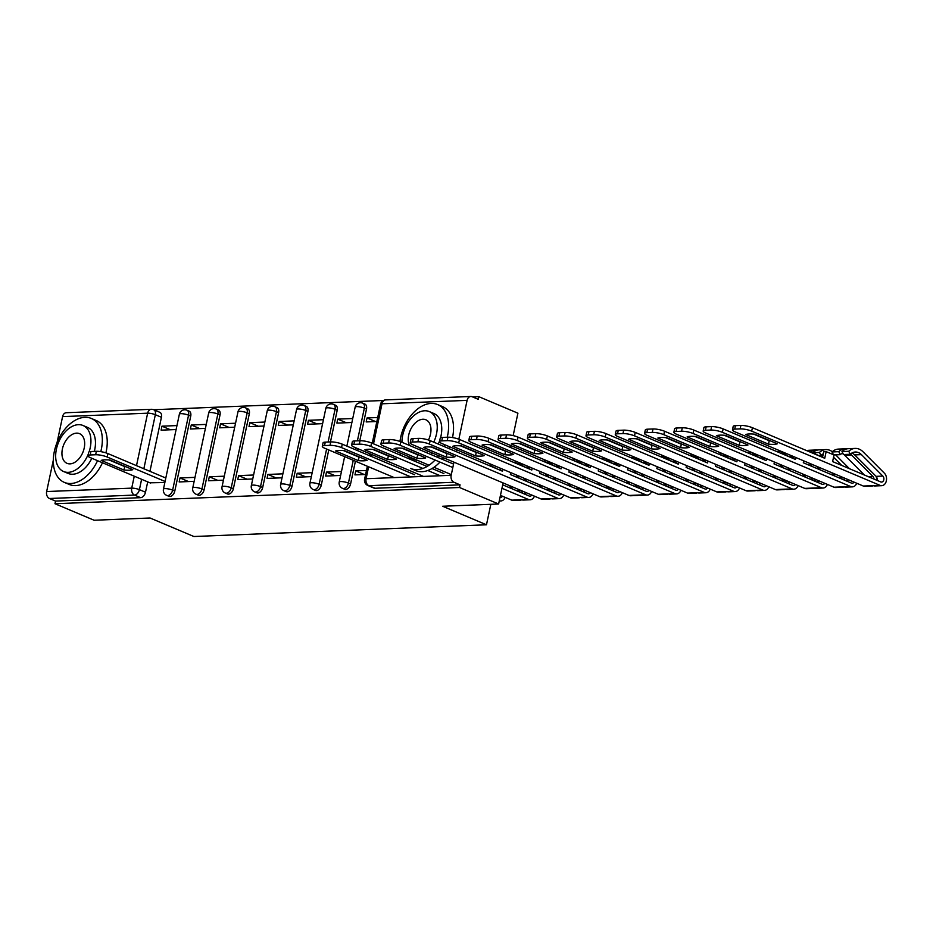 <?xml version="1.0" encoding="UTF-8"?>
<svg xmlns="http://www.w3.org/2000/svg" width="933" height="933" viewBox="0 0 933 933"><rect width="100%" height="100%" fill="white"/><g stroke="black" fill="none" stroke-linecap="round" stroke-linejoin="round"><path stroke-width="1.4" d="M344.662 489.254A5.551 3.557 -67.1 0 0 345.7 489.428A5.551 3.557 -67.1 0 0 350.575 483.982L348.417 483.072A5.551 3.557 112.9 0 1 343.531 488.519A5.551 3.557 112.9 0 1 342.504 488.332L344.662 489.254M315.366 490.42A5.551 3.557 -67.1 0 0 316.404 490.606A5.551 3.557 -67.1 0 0 321.279 485.16L319.121 484.25A5.551 3.557 112.9 0 1 314.234 489.697A5.551 3.557 112.9 0 1 313.208 489.51L315.366 490.42M286.069 491.598A5.551 3.557 -67.1 0 0 287.107 491.784A5.551 3.557 -67.1 0 0 291.982 486.338L289.825 485.417A5.551 3.557 112.9 0 1 284.938 490.863A5.551 3.557 112.9 0 1 283.9 490.688L286.069 491.598M256.773 492.776A5.551 3.557 -67.1 0 0 257.811 492.962A5.551 3.557 -67.1 0 0 262.686 487.516L260.529 486.594A5.551 3.557 112.9 0 1 255.642 492.041A5.551 3.557 112.9 0 1 254.604 491.866L256.773 492.776M227.477 493.954A5.551 3.557 -67.1 0 0 228.515 494.128A5.551 3.557 -67.1 0 0 233.39 488.682L231.232 487.772A5.551 3.557 112.9 0 1 226.346 493.219A5.551 3.557 112.9 0 1 225.308 493.044L227.477 493.954M198.181 495.131A5.551 3.557 -67.1 0 0 199.219 495.306A5.551 3.557 -67.1 0 0 204.094 489.86L201.936 488.95A5.551 3.557 112.9 0 1 197.05 494.397A5.551 3.557 112.9 0 1 196.012 494.21L198.181 495.131M168.885 496.298A5.551 3.557 -67.1 0 0 169.923 496.484A5.551 3.557 -67.1 0 0 174.798 491.038L172.64 490.128A5.551 3.557 112.9 0 1 167.753 495.575A5.551 3.557 112.9 0 1 166.715 495.388L168.885 496.298M513.15 435.606L517.92 413.191L478.804 396.665L472.565 396.91M383.451 400.49L153.677 409.715M498.619 504.007L459.502 487.493L54.989 503.727L94.093 520.241L150.061 518.002L193.889 536.51L486.478 524.778L442.65 506.257L498.619 504.007L503.097 482.932M478.804 396.665L478.244 399.312L472.156 396.735A5.551 4.082 87.7 0 0 470.803 396.49A5.551 4.082 87.7 0 0 467.095 400.374L458.838 439.221M456.599 449.741L456.202 451.642M453.963 462.173L451.164 475.305A5.551 4.082 87.7 0 0 453.974 482.268L368.897 485.685A5.551 3.557 112.9 0 1 367.859 485.498L373.958 488.076A5.551 3.557 112.9 0 0 374.996 488.251L368.897 485.685A5.551 4.082 87.7 0 1 366.098 478.722L451.164 475.305M459.502 487.493L460.062 484.845L453.974 482.268M511.027 445.624L510.619 447.525M508.38 458.068L507.972 459.957M161.432 417.273L155.333 414.707A5.551 3.557 112.9 0 0 153.747 409.739L159.835 412.316A5.551 3.557 112.9 0 1 161.432 417.273L149.945 471.328M147.706 481.871L145.501 492.216L139.414 489.638A5.551 3.557 112.9 0 1 134.527 495.085L49.461 498.502A5.551 4.082 -92.3 0 1 46.65 491.539L53.321 460.132M57.076 442.51L62.581 416.608A5.551 4.082 -92.3 0 1 66.29 412.724L151.356 409.307A5.551 4.082 -92.3 0 0 147.647 413.191L62.581 416.608M49.461 498.502L55.548 501.079L54.989 503.727M206.251 424.398L191.253 425.005L199.767 428.597M191.253 425.005L190.414 428.982L205.412 428.375M194.997 477.358L179.999 477.964L188.513 481.556M179.999 477.964L179.159 481.941L194.146 481.335M235.548 423.232L220.55 423.827L229.063 427.431M220.55 423.827L219.71 427.804L234.708 427.197M224.293 476.192L209.295 476.786L217.809 480.39M209.295 476.786L208.456 480.763L223.453 480.157M264.844 422.054L249.846 422.649L258.359 426.253M249.846 422.649L249.006 426.626L264.004 426.019M253.589 475.014L238.591 475.608L247.105 479.212M238.591 475.608L237.752 479.585L252.75 478.979M294.14 420.876L279.142 421.483L287.656 425.075M279.142 421.483L278.302 425.448L293.3 424.853M282.886 473.836L267.888 474.442L276.401 478.034M267.888 474.442L267.048 478.407L282.046 477.813M323.436 419.698L308.438 420.305L316.952 423.897M308.438 420.305L307.598 424.27L322.596 423.675M312.182 472.658L297.184 473.264L305.697 476.856M297.184 473.264L296.344 477.229L311.342 476.635M352.732 418.52L337.734 419.127L346.248 422.719M337.734 419.127L336.895 423.104L351.893 422.497M341.478 471.48L326.48 472.086L334.994 475.678M326.48 472.086L325.64 476.063L340.638 475.457M377.713 417.517L367.031 417.949L375.544 421.553M367.031 417.949L366.191 421.926L376.862 421.494M366.459 470.477L355.776 470.908L364.29 474.512M355.776 470.908L354.937 474.885L365.608 474.454M366.506 409.051L364.348 408.129A5.551 3.557 112.9 0 0 362.75 403.173L364.908 404.082A5.551 3.557 -67.1 0 1 366.506 409.051L359.765 440.738M358.062 448.773L357.654 450.662M355.415 461.205L350.575 483.982M337.21 410.217L335.052 409.307A5.551 3.557 112.9 0 0 333.454 404.351L335.612 405.26A5.551 3.557 -67.1 0 1 337.21 410.217L330.469 441.915M328.766 449.939L321.279 485.16M307.913 411.395L305.756 410.485A5.551 3.557 112.9 0 0 304.158 405.517L306.316 406.438A5.551 3.557 -67.1 0 1 307.913 411.395L291.982 486.338M278.617 412.573L276.46 411.663A5.551 3.557 112.9 0 0 274.862 406.695L277.019 407.604A5.551 3.557 -67.1 0 1 278.617 412.573L262.686 487.516M249.321 413.751L247.163 412.841A5.551 3.557 112.9 0 0 245.566 407.873L247.723 408.782A5.551 3.557 -67.1 0 1 249.321 413.751L233.39 488.682M220.025 414.928L217.867 414.007A5.551 3.557 112.9 0 0 216.269 409.051L218.427 409.96A5.551 3.557 -67.1 0 1 220.025 414.928L204.094 489.86M190.729 416.106L188.559 415.185A5.551 3.557 112.9 0 0 186.973 410.228L189.131 411.138A5.551 3.557 -67.1 0 1 190.729 416.106L174.798 491.038M490.828 504.321L486.478 524.778M176.955 425.576L161.957 426.183L170.471 429.775M161.957 426.183L161.117 430.148L176.115 429.553M149.921 482.804L164.849 482.513M460.062 484.845L374.996 488.251M55.548 501.079L140.615 497.662A5.551 3.557 -67.1 0 0 145.501 492.216M125.687 466.663A17.354 3.849 12 0 1 124.695 466.57L109.033 459.957M165.071 481.475L107.167 457.018A8.327 1.843 -168 0 0 95.633 454.756L90.186 454.966A8.327 1.843 -168 0 0 87.947 455.724L88.67 452.283A8.327 1.843 12 0 1 90.921 451.525L96.367 451.304A8.327 1.843 12 0 1 107.901 453.578L165.806 478.034M123.961 470.022A17.354 3.849 12 0 0 132.789 469.661L110.024 460.051A17.354 3.849 12 0 0 101.196 460.401L123.961 470.022L124.695 466.57M87.947 455.724A8.327 1.843 -168 0 0 90.454 457.683L150.575 483.084M100.787 451.654A34.696 22.205 -67.1 0 0 91.329 418.451A34.696 22.205 -67.1 0 0 84.856 417.319A34.696 22.205 -67.1 0 0 55.63 446.522A34.696 22.205 -67.1 0 0 64.319 482.384A34.696 22.205 -67.1 0 0 70.791 483.516A34.696 22.205 -67.1 0 0 97.557 460.68M64.319 482.384L69.24 484.46A34.696 22.205 -67.1 0 0 75.701 485.592A34.696 22.205 -67.1 0 0 102.467 462.756M105.919 452.855A34.696 22.205 -67.1 0 0 96.239 420.526L91.329 418.451M89.113 451.852A24.981 15.989 -67.1 0 0 83.025 425.495L87.55 427.396A24.981 15.989 112.9 0 1 94.338 451.385M91.819 458.266A24.981 15.989 112.9 0 1 72.762 474.244A24.981 15.989 112.9 0 1 68.109 473.428L63.584 471.527A24.981 15.989 -67.1 0 0 68.237 472.343A24.981 15.989 -67.1 0 0 88.285 454.103M83.025 425.495A24.981 15.989 -67.1 0 0 78.372 424.678A24.981 15.989 -67.1 0 0 57.321 445.706A24.981 15.989 -67.1 0 0 63.584 471.527M76.576 433.145A16.106 10.298 -67.1 0 0 63.001 446.697A16.106 10.298 -67.1 0 0 67.036 463.339A16.106 10.298 -67.1 0 0 70.045 463.864A16.106 10.298 -67.1 0 0 83.608 450.312A16.106 10.298 -67.1 0 0 79.573 433.67A16.106 10.298 -67.1 0 0 76.576 433.145M439.968 462.092A34.696 22.205 -67.1 0 1 422.008 471.69A34.696 22.205 -67.1 0 1 415.535 470.559L410.625 468.483A34.696 22.205 -67.1 0 0 417.086 469.614A34.696 22.205 -67.1 0 0 435.058 460.016M437.437 457.263A34.696 22.205 -67.1 0 0 438.627 455.701M443.991 446.487A34.696 22.205 -67.1 0 0 444.749 444.738M447.222 437.227A34.696 22.205 -67.1 0 0 437.624 404.549A34.696 22.205 -67.1 0 0 431.163 403.418A34.696 22.205 -67.1 0 0 399.965 441.461M442.347 459.339A34.696 22.205 -67.1 0 0 443.548 457.776M448.913 448.563A34.696 22.205 -67.1 0 0 449.671 446.814M452.528 437.565A34.696 22.205 -67.1 0 0 442.545 406.625L437.624 404.549M433.74 442.149A24.981 15.989 -67.1 0 0 429.332 411.593L433.845 413.506A24.981 15.989 112.9 0 1 440.551 437.799M439.77 440.341A24.981 15.989 112.9 0 1 438.265 444.061M432.352 453.053A24.981 15.989 112.9 0 1 430.929 454.511M426.404 452.61A24.981 15.989 -67.1 0 0 427.827 451.14M429.332 411.593A24.981 15.989 -67.1 0 0 424.667 410.777A24.981 15.989 -67.1 0 0 401.96 442.277M428.457 440.003A16.106 10.298 -67.1 0 0 425.868 419.78A16.106 10.298 -67.1 0 0 422.871 419.255A16.106 10.298 -67.1 0 0 410.905 428.9A16.106 10.298 -67.1 0 0 409.424 445.438M418.94 449.449A16.106 10.298 -67.1 0 0 421.238 448.353M407.208 455.98A24.981 15.989 -67.1 0 0 409.879 457.625A24.981 15.989 -67.1 0 0 412.922 458.395M417.448 460.307A24.981 15.989 112.9 0 1 414.404 459.537L409.879 457.625M400.105 452.983A34.696 22.205 -67.1 0 0 400.584 455.246M360.056 457.252A17.354 3.849 12 0 1 359.065 457.17L343.402 450.557M410.928 476.926L341.536 447.607A8.327 1.843 -168 0 0 330.014 445.344L324.567 445.566A8.327 1.843 -168 0 0 322.317 446.324L323.04 442.883A8.327 1.843 12 0 1 325.29 442.125L330.737 441.904A8.327 1.843 12 0 1 342.271 444.166L414.602 474.722M358.33 460.61A17.354 3.849 12 0 0 367.159 460.261L344.394 450.639A17.354 3.849 12 0 0 335.565 450.989L358.33 460.61L359.065 457.17M322.317 446.324A8.327 1.843 -168 0 0 324.824 448.283L394.216 477.591M500.053 497.266A3.335 2.449 87.7 0 0 500.718 497.359A3.335 2.449 87.7 0 0 502.479 496.228M505.138 497.347A6.939 5.108 -92.3 0 1 500.869 500.963A6.939 5.108 -92.3 0 1 499.318 500.706M389.353 456.085A17.354 3.849 12 0 1 388.361 455.992L372.699 449.379M422.906 468.436L370.833 446.429A8.327 1.843 -168 0 0 359.31 444.166L353.864 444.388A8.327 1.843 -168 0 0 351.613 445.146L352.336 441.706A8.327 1.843 12 0 1 354.587 440.947L360.033 440.726A8.327 1.843 12 0 1 371.567 442.988L427.104 466.453M432.026 468.529L443.898 473.544M387.627 459.433A17.354 3.849 12 0 0 396.455 459.083L373.69 449.461A17.354 3.849 12 0 0 364.861 449.823L387.627 459.433L388.361 455.992M440.224 475.748L427.827 470.512M351.613 445.146A8.327 1.843 -168 0 0 354.12 447.105L423.512 476.425M502.689 484.833L529.209 496.029A3.335 2.449 87.7 0 0 530.014 496.181A3.335 2.449 87.7 0 0 531.775 495.05M525.501 492.402A3.335 2.449 -92.3 0 1 525.407 494.432M519.518 478.396L515.949 474.815M523.6 478.046L527.168 481.626M534.434 496.169A6.939 5.108 -92.3 0 1 530.166 499.785L523.401 500.065A6.939 5.108 -92.3 0 1 521.722 499.75L528.475 499.482L501.954 488.274M530.166 499.785A6.939 5.108 -92.3 0 1 528.475 499.482M418.649 454.907A17.354 3.849 12 0 1 417.657 454.814L401.995 448.202M452.82 467.515L400.129 445.263A8.327 1.843 -168 0 0 388.606 442.988L383.16 443.21A8.327 1.843 -168 0 0 380.909 443.968L381.644 440.528A8.327 1.843 12 0 1 383.883 439.77L389.329 439.548A8.327 1.843 12 0 1 400.863 441.81L453.555 464.074M521.442 490.688A3.335 2.449 -92.3 0 1 522.375 493.149M512.858 489.125L509.29 485.545M524.952 492.169A6.939 5.108 -92.3 0 1 525.011 494.257M521.792 499.773A6.939 5.108 -92.3 0 1 520.206 500.193A6.939 5.108 -92.3 0 1 518.526 499.878L521.722 499.75M520.206 500.193L513.453 500.461A6.939 5.108 -92.3 0 1 511.762 500.146L500.45 495.365M416.923 458.255A17.354 3.849 12 0 0 425.751 457.905L402.986 448.283A17.354 3.849 12 0 0 394.158 448.645L416.923 458.255L417.657 454.814M380.909 443.968A8.327 1.843 -168 0 0 383.416 445.927L429.063 465.217M451.315 474.605L433.973 467.293M563.73 494.991A6.939 5.108 -92.3 0 1 559.462 498.619A6.939 5.108 -92.3 0 1 557.771 498.304L429.425 444.085A8.327 1.843 -168 0 0 417.902 441.822L412.456 442.032A8.327 1.843 -168 0 0 410.205 442.79L410.94 439.35A8.327 1.843 12 0 1 413.179 438.592L418.625 438.37A8.327 1.843 12 0 1 430.16 440.644L502.49 471.2L502.899 469.299M500.671 468.354L500.263 470.255M488.297 465.205L489.51 465.707M510.759 472.623L510.351 474.512L558.505 494.863A3.335 2.449 87.7 0 0 559.31 495.003A3.335 2.449 87.7 0 0 561.071 493.872M554.797 491.224A3.335 2.449 -92.3 0 1 554.703 493.254M548.814 477.218L545.245 473.637M526.678 467.246L528.008 467.2L527.448 466.115M528.673 466.628A13.05 9.598 87.7 0 0 528.008 467.2M520.089 464.471L523.238 464.342M519.833 464.354A16.654 12.257 -92.3 0 1 521.034 463.409M552.896 476.868L556.465 480.448M559.462 498.619L552.698 498.887A6.939 5.108 -92.3 0 1 551.018 498.572L557.771 498.304M447.945 453.73A17.354 3.849 12 0 1 446.954 453.636L431.291 447.024M550.738 489.51A3.335 2.449 -92.3 0 1 551.671 491.971M529.699 468.436L529.233 467.958A13.05 9.598 -92.3 0 0 528.183 467.048M542.155 487.947L538.586 484.379M517.325 463.911A16.654 12.257 -92.3 0 1 519.308 462.675M513.838 462.441A16.654 12.257 -92.3 0 1 516.217 462.022L517.605 461.963M554.249 490.991A6.939 5.108 -92.3 0 1 554.307 493.079M551.088 498.607A6.939 5.108 -92.3 0 1 549.502 499.015A6.939 5.108 -92.3 0 1 547.823 498.7L551.018 498.572M549.502 499.015L542.749 499.283A6.939 5.108 -92.3 0 1 541.058 498.968L412.713 444.749A8.327 1.843 -168 0 1 410.205 442.79M446.219 457.088A17.354 3.849 12 0 0 455.047 456.727L432.282 447.117A17.354 3.849 12 0 0 423.454 447.467L446.219 457.088L446.954 453.636M489.627 465.147L497.371 469.031M593.026 493.825A6.939 5.108 -92.3 0 1 588.758 497.441A6.939 5.108 -92.3 0 1 587.067 497.126L458.721 442.907A8.327 1.843 -168 0 0 447.199 440.644L441.752 440.866A8.327 1.843 -168 0 0 439.501 441.624L440.236 438.172A8.327 1.843 12 0 1 442.475 437.414L447.922 437.204A8.327 1.843 12 0 1 459.456 439.466L531.787 470.022L532.195 468.121M529.967 467.176L529.559 469.077M517.593 464.028L518.806 464.529M540.055 471.445L539.647 473.334L587.802 493.685A3.335 2.449 87.7 0 0 588.606 493.837A3.335 2.449 87.7 0 0 590.367 492.694M584.093 490.047A3.335 2.449 -92.3 0 1 584 492.076M578.11 476.04L574.541 472.46M555.975 466.068L557.304 466.022L556.744 464.949M557.969 465.462A13.05 9.598 87.7 0 0 557.304 466.022M549.385 463.293L552.534 463.165M549.129 463.188A16.654 12.257 -92.3 0 1 550.33 462.232M582.192 475.69L585.761 479.27M588.758 497.441L581.994 497.709A6.939 5.108 -92.3 0 1 580.314 497.394L587.067 497.126M477.241 452.552A17.354 3.849 12 0 1 476.25 452.47L460.587 445.846M580.034 488.332A3.335 2.449 -92.3 0 1 580.967 490.793M558.995 467.258L558.529 466.792A13.05 9.598 -92.3 0 0 557.479 465.87M571.451 486.781L567.882 483.201M546.621 462.733A16.654 12.257 -92.3 0 1 548.604 461.497M543.134 461.264A16.654 12.257 -92.3 0 1 545.513 460.844L546.901 460.785M583.545 489.813A6.939 5.108 -92.3 0 1 583.603 491.901M580.384 497.429A6.939 5.108 -92.3 0 1 578.798 497.837A6.939 5.108 -92.3 0 1 577.119 497.522L580.314 497.394M578.798 497.837L572.046 498.105A6.939 5.108 -92.3 0 1 570.355 497.79L442.009 443.583A8.327 1.843 -168 0 1 439.501 441.624M475.515 455.91A17.354 3.849 12 0 0 484.344 455.549L461.578 445.939A17.354 3.849 12 0 0 452.75 446.289L475.515 455.91L476.25 452.47M518.923 463.969L526.667 467.853M622.323 492.647A6.939 5.108 -92.3 0 1 618.054 496.263A6.939 5.108 -92.3 0 1 616.363 495.948L488.017 441.729A8.327 1.843 -168 0 0 476.495 439.466L471.048 439.688A8.327 1.843 -168 0 0 468.798 440.446L469.532 437.006A8.327 1.843 12 0 1 471.771 436.247L477.218 436.026A8.327 1.843 12 0 1 488.752 438.288L561.083 468.844L561.491 466.943M559.264 466.01L558.867 467.899M546.89 462.85L548.103 463.363M569.352 470.267L568.943 472.168L617.098 492.507A3.335 2.449 87.7 0 0 617.903 492.659A3.335 2.449 87.7 0 0 619.664 491.516M613.389 488.869A3.335 2.449 -92.3 0 1 613.296 490.898M607.406 474.862L603.838 471.282M585.271 464.902L586.6 464.844L586.041 463.771M587.265 464.284A13.05 9.598 87.7 0 0 586.6 464.844M578.682 462.115L581.83 461.987M578.425 462.01A16.654 12.257 -92.3 0 1 579.626 461.054M611.488 474.512L615.057 478.093M618.054 496.263L611.29 496.531A6.939 5.108 -92.3 0 1 609.611 496.216L616.363 495.948M506.537 451.374A17.354 3.849 12 0 1 505.546 451.292L489.883 444.668M609.331 487.154A3.335 2.449 -92.3 0 1 610.264 489.627M588.291 466.08L587.825 465.614A13.05 9.598 -92.3 0 0 586.775 464.692M600.747 485.603L597.178 482.023M575.918 461.555A16.654 12.257 -92.3 0 1 577.9 460.331M572.43 460.086A16.654 12.257 -92.3 0 1 574.81 459.666L576.197 459.607M612.841 488.647A6.939 5.108 -92.3 0 1 612.899 490.735M609.681 496.251A6.939 5.108 -92.3 0 1 608.094 496.659A6.939 5.108 -92.3 0 1 606.415 496.344L609.611 496.216M608.094 496.659L601.342 496.939A6.939 5.108 -92.3 0 1 599.651 496.624L471.305 442.405A8.327 1.843 -168 0 1 468.798 440.446M504.811 454.733A17.354 3.849 12 0 0 513.64 454.383L490.875 444.761A17.354 3.849 12 0 0 482.046 445.111L504.811 454.733L505.546 451.292M548.219 462.791L555.963 466.675M651.619 491.469A6.939 5.108 -92.3 0 1 647.35 495.085A6.939 5.108 -92.3 0 1 645.659 494.77L517.314 440.551A8.327 1.843 -168 0 0 505.791 438.288L500.345 438.51A8.327 1.843 -168 0 0 498.094 439.268L498.828 435.828A8.327 1.843 12 0 1 501.079 435.07L506.514 434.848A8.327 1.843 12 0 1 518.048 437.111L590.379 467.666L590.787 465.765M588.56 464.832L588.163 466.733M576.186 461.672L577.399 462.185M598.648 469.089L598.24 470.99L646.394 491.329A3.335 2.449 87.7 0 0 647.199 491.481A3.335 2.449 87.7 0 0 648.96 490.35M642.685 487.691A3.335 2.449 -92.3 0 1 642.592 489.72M636.703 473.684L633.134 470.104M614.567 463.724L615.897 463.666L615.337 462.593M616.561 463.106A13.05 9.598 87.7 0 0 615.897 463.666M607.978 460.937L611.127 460.809M607.721 460.832A16.654 12.257 -92.3 0 1 608.922 459.876M640.784 473.346L644.353 476.915M647.35 495.085L640.586 495.365A6.939 5.108 -92.3 0 1 638.907 495.05L645.659 494.77M535.834 450.207A17.354 3.849 12 0 1 534.842 450.114L519.18 443.502M638.627 485.976A3.335 2.449 -92.3 0 1 639.572 488.449M617.588 464.914L617.121 464.436A13.05 9.598 -92.3 0 0 616.072 463.514M630.043 484.425L626.475 480.845M605.214 460.389A16.654 12.257 -92.3 0 1 607.196 459.153M601.727 458.908A16.654 12.257 -92.3 0 1 604.106 458.488L605.494 458.43M642.137 487.469A6.939 5.108 -92.3 0 1 642.196 489.557M638.977 495.073A6.939 5.108 -92.3 0 1 637.391 495.481A6.939 5.108 -92.3 0 1 635.711 495.178L638.907 495.05M637.391 495.481L630.638 495.761A6.939 5.108 -92.3 0 1 628.947 495.446L500.601 441.227A8.327 1.843 -168 0 1 498.094 439.268M534.108 453.555A17.354 3.849 12 0 0 542.936 453.205L520.171 443.583A17.354 3.849 12 0 0 511.342 443.945L534.108 453.555L534.842 450.114M577.515 461.625L585.259 465.509M680.915 490.291A6.939 5.108 -92.3 0 1 676.647 493.907A6.939 5.108 -92.3 0 1 674.956 493.592L546.61 439.385A8.327 1.843 -168 0 0 535.087 437.111L529.641 437.332A8.327 1.843 -168 0 0 527.39 438.09L528.125 434.65A8.327 1.843 12 0 1 530.376 433.892L535.822 433.67A8.327 1.843 12 0 1 547.344 435.933L619.675 466.488L620.083 464.599M617.856 463.654L617.459 465.555M605.482 460.494L606.695 461.007M627.944 467.911L627.536 469.812L675.69 490.152A3.335 2.449 87.7 0 0 676.495 490.303A3.335 2.449 87.7 0 0 678.256 489.172M671.982 486.525A3.335 2.449 -92.3 0 1 671.888 488.554M666.01 472.506L662.43 468.937M643.863 462.546L645.193 462.488L644.633 461.415M645.858 461.928A13.05 9.598 87.7 0 0 645.193 462.488M637.274 459.759L640.423 459.642M637.017 459.654A16.654 12.257 -92.3 0 1 638.219 458.698M670.081 472.168L673.649 475.748M676.647 493.907L669.882 494.187A6.939 5.108 -92.3 0 1 668.203 493.872L674.956 493.592M565.13 449.03A17.354 3.849 12 0 1 564.138 448.936L548.476 442.324M667.923 484.81A3.335 2.449 -92.3 0 1 668.868 487.271M646.884 463.736L646.417 463.258A13.05 9.598 -92.3 0 0 645.368 462.336M659.339 483.247L655.771 479.667M634.51 459.211A16.654 12.257 -92.3 0 1 636.493 457.975M631.023 457.73A16.654 12.257 -92.3 0 1 633.402 457.31L634.79 457.263M671.445 486.291A6.939 5.108 -92.3 0 1 671.492 488.379M668.273 493.895A6.939 5.108 -92.3 0 1 666.687 494.315A6.939 5.108 -92.3 0 1 665.007 494L668.203 493.872M666.687 494.315L659.934 494.583A6.939 5.108 -92.3 0 1 658.243 494.268L529.897 440.049A8.327 1.843 -168 0 1 527.39 438.09M563.404 452.377A17.354 3.849 12 0 0 572.232 452.027L549.467 442.405A17.354 3.849 12 0 0 540.639 442.767L563.404 452.377L564.138 448.936M606.812 460.447L614.555 464.331M710.211 489.114A6.939 5.108 -92.3 0 1 705.943 492.741A6.939 5.108 -92.3 0 1 704.252 492.426L575.906 438.207A8.327 1.843 -168 0 0 564.383 435.944L558.937 436.154A8.327 1.843 -168 0 0 556.686 436.912L557.421 433.472A8.327 1.843 12 0 1 559.672 432.714L565.118 432.492A8.327 1.843 12 0 1 576.641 434.766L648.971 465.31L649.38 463.421M647.152 462.476L646.756 464.377M634.778 459.328L635.991 459.829M657.24 466.733L656.832 468.634L704.986 488.974A3.335 2.449 87.7 0 0 705.791 489.125A3.335 2.449 87.7 0 0 707.552 487.994M701.278 485.347A3.335 2.449 -92.3 0 1 701.184 487.376M695.307 471.34L691.726 467.76M673.16 461.369L674.489 461.322L673.941 460.237M675.154 460.75A13.05 9.598 87.7 0 0 674.489 461.322M666.57 458.593L669.719 458.465M666.325 458.476A16.654 12.257 -92.3 0 1 667.515 457.532M699.377 470.99L702.946 474.57M705.943 492.741L699.179 493.009A6.939 5.108 -92.3 0 1 697.499 492.694L704.252 492.426M594.426 447.852A17.354 3.849 12 0 1 593.435 447.758L577.772 441.146M697.219 483.632A3.335 2.449 -92.3 0 1 698.164 486.093M676.18 462.558L675.714 462.08A13.05 9.598 -92.3 0 0 674.664 461.159M688.636 482.069L685.067 478.489M663.806 458.033A16.654 12.257 -92.3 0 1 665.789 456.797M660.319 456.552A16.654 12.257 -92.3 0 1 662.698 456.144L664.098 456.085M700.741 485.113A6.939 5.108 -92.3 0 1 700.788 487.201M697.569 492.729A6.939 5.108 -92.3 0 1 695.983 493.137A6.939 5.108 -92.3 0 1 694.304 492.822L697.499 492.694M695.983 493.137L689.23 493.405A6.939 5.108 -92.3 0 1 687.539 493.091L559.194 438.872A8.327 1.843 -168 0 1 556.686 436.912M592.7 451.21A17.354 3.849 12 0 0 601.528 450.849L578.763 441.239A17.354 3.849 12 0 0 569.935 441.589L592.7 451.21L593.435 447.758M636.108 459.269L643.852 463.153M739.507 487.947A6.939 5.108 -92.3 0 1 735.239 491.563A6.939 5.108 -92.3 0 1 733.548 491.248L605.202 437.029A8.327 1.843 -168 0 0 593.68 434.766L588.233 434.976A8.327 1.843 -168 0 0 585.982 435.746L586.717 432.294A8.327 1.843 12 0 1 588.968 431.536L594.414 431.326A8.327 1.843 12 0 1 605.937 433.588L678.268 464.144L678.676 462.243M676.448 461.299L676.052 463.2M664.074 458.15L665.287 458.651M686.536 465.567L686.128 467.456L734.283 487.807A3.335 2.449 87.7 0 0 735.087 487.959A3.335 2.449 87.7 0 0 736.848 486.816M730.574 484.169A3.335 2.449 -92.3 0 1 730.481 486.198M724.603 470.162L721.022 466.582M702.456 460.191L703.785 460.144L703.237 459.071M704.45 459.584A13.05 9.598 87.7 0 0 703.785 460.144M695.866 457.415L699.015 457.287M695.621 457.31A16.654 12.257 -92.3 0 1 696.811 456.354M728.673 469.812L732.242 473.393M735.239 491.563L728.475 491.831A6.939 5.108 -92.3 0 1 726.795 491.516L733.548 491.248M623.722 446.674A17.354 3.849 12 0 1 622.731 446.592L607.068 439.968M726.515 482.454A3.335 2.449 -92.3 0 1 727.46 484.915M705.476 461.38L705.01 460.902A13.05 9.598 -92.3 0 0 703.96 459.992M717.932 480.892L714.363 477.323M693.102 456.855A16.654 12.257 -92.3 0 1 695.085 455.619M689.615 455.386A16.654 12.257 -92.3 0 1 691.994 454.966L693.394 454.907M730.038 483.935A6.939 5.108 -92.3 0 1 730.084 486.023M726.865 491.551A6.939 5.108 -92.3 0 1 725.279 491.959A6.939 5.108 -92.3 0 1 723.6 491.644L726.795 491.516M725.279 491.959L718.527 492.227A6.939 5.108 -92.3 0 1 716.836 491.913L588.49 437.694A8.327 1.843 -168 0 1 585.982 435.746M621.996 450.033A17.354 3.849 12 0 0 630.825 449.671L608.059 440.061A17.354 3.849 12 0 0 599.231 440.411L621.996 450.033L622.731 446.592M665.404 458.091L673.148 461.975M768.804 486.769A6.939 5.108 -92.3 0 1 764.535 490.385A6.939 5.108 -92.3 0 1 762.844 490.07L634.51 435.851A8.327 1.843 -168 0 0 622.976 433.588L617.529 433.81A8.327 1.843 -168 0 0 615.279 434.568L616.013 431.128A8.327 1.843 12 0 1 618.264 430.37L623.71 430.148A8.327 1.843 12 0 1 635.233 432.411L707.564 462.966L707.972 461.065M705.745 460.132L705.348 462.022M693.371 456.972L694.584 457.485M715.833 464.389L715.424 466.29L763.579 486.629A3.335 2.449 87.7 0 0 764.384 486.781A3.335 2.449 87.7 0 0 766.145 485.638M759.87 482.991A3.335 2.449 -92.3 0 1 759.777 485.02M753.899 468.984L750.319 465.404M731.752 459.024L733.081 458.966L732.533 457.893M733.746 458.406A13.05 9.598 87.7 0 0 733.081 458.966M725.163 456.237L728.311 456.109M724.918 456.132A16.654 12.257 -92.3 0 1 726.107 455.176M757.969 468.634L761.538 472.215M764.535 490.385L757.771 490.653A6.939 5.108 -92.3 0 1 756.092 490.338L762.844 490.07M653.018 445.496A17.354 3.849 12 0 1 652.027 445.414L636.364 438.79M755.812 481.276A3.335 2.449 -92.3 0 1 756.756 483.749M734.772 460.202L734.306 459.736A13.05 9.598 -92.3 0 0 733.256 458.814M747.228 479.725L743.659 476.145M722.399 455.677A16.654 12.257 -92.3 0 1 724.381 454.441M718.911 454.208A16.654 12.257 -92.3 0 1 721.291 453.788L722.69 453.73M759.334 482.758A6.939 5.108 -92.3 0 1 759.38 484.857M756.162 490.373A6.939 5.108 -92.3 0 1 754.575 490.781A6.939 5.108 -92.3 0 1 752.896 490.466L756.092 490.338M754.575 490.781L747.823 491.061A6.939 5.108 -92.3 0 1 746.132 490.746L617.786 436.527A8.327 1.843 -168 0 1 615.279 434.568M651.292 448.855A17.354 3.849 12 0 0 660.121 448.505L637.356 438.883A17.354 3.849 12 0 0 628.527 439.233L651.292 448.855L652.027 445.414M694.7 456.913L702.444 460.797M798.1 485.592A6.939 5.108 -92.3 0 1 793.831 489.207A6.939 5.108 -92.3 0 1 792.14 488.892L663.806 434.673A8.327 1.843 -168 0 0 652.272 432.411L646.826 432.632A8.327 1.843 -168 0 0 644.575 433.39L645.309 429.95A8.327 1.843 12 0 1 647.56 429.192L653.007 428.97A8.327 1.843 12 0 1 664.529 431.233L736.86 461.788L737.268 459.887M735.041 458.954L734.644 460.855M722.667 455.794L723.88 456.307M745.129 463.211L744.721 465.112L792.875 485.452A3.335 2.449 87.7 0 0 793.691 485.603A3.335 2.449 87.7 0 0 795.441 484.46M789.166 481.813A3.335 2.449 -92.3 0 1 789.073 483.842M783.195 467.806L779.615 464.226M761.048 457.846L762.378 457.788L761.829 456.715M763.042 457.228A13.05 9.598 87.7 0 0 762.378 457.788M754.459 455.059L757.619 454.931M754.214 454.954A16.654 12.257 -92.3 0 1 755.403 453.998M787.265 467.456L790.834 471.037M793.831 489.207L787.067 489.475A6.939 5.108 -92.3 0 1 785.388 489.16L792.14 488.892M682.315 444.318A17.354 3.849 12 0 1 681.323 444.236L665.661 437.624M785.108 480.098A3.335 2.449 -92.3 0 1 786.053 482.571M764.069 459.036L763.602 458.558A13.05 9.598 -92.3 0 0 762.553 457.636M776.524 478.547L772.956 474.967M751.695 454.499A16.654 12.257 -92.3 0 1 753.677 453.275M748.208 453.03A16.654 12.257 -92.3 0 1 750.587 452.61L751.986 452.552M788.63 481.591A6.939 5.108 -92.3 0 1 788.677 483.679M785.458 489.195A6.939 5.108 -92.3 0 1 783.872 489.603A6.939 5.108 -92.3 0 1 782.192 489.289L785.388 489.16M783.872 489.603L777.119 489.883A6.939 5.108 -92.3 0 1 775.428 489.568L647.082 435.349A8.327 1.843 -168 0 1 644.575 433.39M680.589 447.677A17.354 3.849 12 0 0 689.417 447.327L666.652 437.705A17.354 3.849 12 0 0 657.823 438.055L680.589 447.677L681.323 444.236M723.996 455.747L731.74 459.619M827.396 484.414A6.939 5.108 -92.3 0 1 823.128 488.029A6.939 5.108 -92.3 0 1 821.437 487.714L693.102 433.507A8.327 1.843 -168 0 0 681.568 431.233L676.122 431.454A8.327 1.843 -168 0 0 673.871 432.212L674.606 428.772A8.327 1.843 12 0 1 676.857 428.014L682.303 427.792A8.327 1.843 12 0 1 693.825 430.055L766.156 460.61L766.564 458.709M764.337 457.776L763.94 459.677M751.963 454.616L753.176 455.129M774.425 462.033L774.017 463.934L822.171 484.274A3.335 2.449 87.7 0 0 822.988 484.425A3.335 2.449 87.7 0 0 824.737 483.294M818.463 480.647A3.335 2.449 -92.3 0 1 818.369 482.664M812.491 466.628L808.911 463.06M790.344 456.669L791.674 456.61L791.126 455.537M792.339 456.05A13.05 9.598 87.7 0 0 791.674 456.61M783.767 453.881L786.916 453.765M783.51 453.776A16.654 12.257 -92.3 0 1 784.7 452.82M816.562 466.29L820.142 469.859M823.128 488.029L816.363 488.309A6.939 5.108 -92.3 0 1 814.684 487.994L821.437 487.714M711.611 443.152A17.354 3.849 12 0 1 710.619 443.058L694.957 436.446M814.404 478.921A3.335 2.449 -92.3 0 1 815.349 481.393M793.365 457.858L792.898 457.38A13.05 9.598 -92.3 0 0 791.849 456.459M805.82 477.369L802.252 473.789M780.991 453.333A16.654 12.257 -92.3 0 1 782.974 452.097M777.504 451.852A16.654 12.257 -92.3 0 1 779.895 451.432L781.283 451.385M817.926 480.413A6.939 5.108 -92.3 0 1 817.973 482.501M814.754 488.017A6.939 5.108 -92.3 0 1 813.168 488.437A6.939 5.108 -92.3 0 1 811.488 488.122L814.684 487.994M813.168 488.437L806.415 488.705A6.939 5.108 -92.3 0 1 804.724 488.391L676.378 434.172A8.327 1.843 -168 0 1 673.871 432.212M709.885 446.499A17.354 3.849 12 0 0 718.713 446.149L695.948 436.527A17.354 3.849 12 0 0 687.12 436.889L709.885 446.499L710.619 443.058M753.293 454.569L761.036 458.453M856.692 483.236A6.939 5.108 -92.3 0 1 852.424 486.863A6.939 5.108 -92.3 0 1 850.733 486.548L722.399 432.329A8.327 1.843 -168 0 0 710.864 430.055L705.418 430.276A8.327 1.843 -168 0 0 703.167 431.034L703.902 427.594A8.327 1.843 12 0 1 706.153 426.836L711.599 426.614A8.327 1.843 12 0 1 723.122 428.888L795.452 459.433L795.861 457.543M793.633 456.599L793.237 458.5M781.271 453.438L782.472 453.951M803.721 460.855L803.313 462.756L851.467 483.096A3.335 2.449 87.7 0 0 852.284 483.247A3.335 2.449 87.7 0 0 854.033 482.116M847.759 479.469A3.335 2.449 -92.3 0 1 847.665 481.498M841.788 465.462L833.542 457.205M819.64 455.491L820.97 455.444L819.431 452.458A16.654 12.257 -92.3 0 1 825.903 449.589A16.654 12.257 -92.3 0 1 832.283 451.7M823.268 453.881A13.05 9.598 87.7 0 0 820.97 455.444M813.063 452.715L819.431 452.458M812.806 452.598A16.654 12.257 -92.3 0 1 819.139 449.858L825.903 449.589M835.618 454.849L849.438 468.693M852.424 486.863L845.66 487.131A6.939 5.108 -92.3 0 1 843.98 486.816L850.733 486.548M740.907 441.974A17.354 3.849 12 0 1 739.916 441.88L724.253 435.268M843.7 477.754A3.335 2.449 -92.3 0 1 844.645 480.215M822.661 456.68L822.195 456.202A13.05 9.598 -92.3 0 0 821.145 455.281M835.117 476.192L831.548 472.611M810.287 452.155A16.654 12.257 -92.3 0 1 815.943 449.986A16.654 12.257 -92.3 0 1 817.553 450.068M806.8 450.674A16.654 12.257 -92.3 0 1 809.191 450.266L815.943 449.986M847.222 479.235A6.939 5.108 -92.3 0 1 847.269 481.323M844.05 486.839A6.939 5.108 -92.3 0 1 842.476 487.259A6.939 5.108 -92.3 0 1 840.785 486.944L843.98 486.816M842.476 487.259L835.711 487.527A6.939 5.108 -92.3 0 1 834.02 487.213L705.675 432.994A8.327 1.843 -168 0 1 703.167 431.034M739.181 445.321A17.354 3.849 12 0 0 748.009 444.971L725.244 435.349A17.354 3.849 12 0 0 716.416 435.711L739.181 445.321L739.916 441.88M782.589 453.391L790.333 457.275M732.463 429.868L733.198 426.416A8.327 1.843 12 0 1 735.449 425.658L740.895 425.448A8.327 1.843 12 0 1 752.418 427.711L824.749 458.266L826.16 451.642L834.02 454.966L832.609 461.578L880.764 481.929A3.335 2.449 87.7 0 0 881.58 482.081A3.335 2.449 87.7 0 0 883.796 479.76A3.335 2.449 87.7 0 0 882.863 476.087L861.439 454.628A13.05 9.598 87.7 0 0 855.339 452.015A13.05 9.598 87.7 0 0 850.266 454.266L848.727 451.28A16.654 12.257 -92.3 0 1 855.199 448.411A16.654 12.257 -92.3 0 1 862.99 451.747L884.414 473.206A6.939 5.108 -92.3 0 1 886.35 480.845A6.939 5.108 -92.3 0 1 881.72 485.685A6.939 5.108 -92.3 0 1 880.029 485.37L751.695 431.151A8.327 1.843 -168 0 0 740.161 428.888L734.714 429.098A8.327 1.843 -168 0 0 732.463 429.868A8.327 1.843 -168 0 0 734.971 431.816L863.317 486.035L880.029 485.37M822.533 457.322L823.711 451.735L826.16 451.642M810.567 452.272L811.768 452.773M851.992 452.995A13.05 9.598 -92.3 0 1 854.686 454.896L876.11 476.355A3.335 2.449 -92.3 0 1 876.962 480.32M848.727 451.28L841.963 451.549L843.514 454.534L850.266 454.266M841.963 451.549A16.654 12.257 -92.3 0 1 848.435 448.68L855.199 448.411M881.72 485.685L874.956 485.953A6.939 5.108 -92.3 0 1 873.276 485.638M770.203 440.796A17.354 3.849 12 0 1 769.212 440.703L753.549 434.09M868.32 476.67L872.915 476.483A3.335 2.449 -92.3 0 1 873.941 479.037M872.915 476.483L851.491 455.024A13.05 9.598 -92.3 0 0 850.441 454.114M864.413 475.014L844.727 455.304A13.05 9.598 87.7 0 0 843.864 454.523M843.28 454.103A13.05 9.598 87.7 0 0 842.044 453.391M833.915 454.919L840.318 454.663A13.05 9.598 -92.3 0 1 842.732 453.041M840.318 454.663L838.767 451.677A16.654 12.257 -92.3 0 1 845.24 448.808A16.654 12.257 -92.3 0 1 846.849 448.89M833.449 454.721L832.014 451.945L838.767 451.677M832.014 451.945A16.654 12.257 -92.3 0 1 838.487 449.088L845.24 448.808M876.122 476.366A6.939 5.108 -92.3 0 1 876.565 480.145M873.346 485.673A6.939 5.108 -92.3 0 1 871.772 486.081A6.939 5.108 -92.3 0 1 870.081 485.766M871.772 486.081L865.008 486.35A6.939 5.108 -92.3 0 1 863.317 486.035M768.489 444.155A17.354 3.849 12 0 0 777.306 443.793L754.54 434.183A17.354 3.849 12 0 0 745.712 434.533L768.489 444.155L769.212 440.703M811.885 452.213L819.629 456.097M467.095 400.374L382.017 403.791L373.515 443.816M371.276 454.348L370.868 456.249M368.628 466.78L366.098 478.722A5.551 1.225 -168 0 0 364.593 479.235A5.551 5.551 0 0 0 367.859 485.498M136.498 465.66L147.647 413.191A5.551 1.225 12 0 1 155.333 414.707L143.845 468.763M141.606 479.294L139.414 489.638A5.551 1.225 12 0 0 131.728 488.134L134.259 476.192M46.65 491.539L131.728 488.134A5.551 4.082 87.7 0 0 134.527 495.085L140.615 497.662M362.75 403.173A5.551 5.551 0 0 0 355.158 407.126A5.551 1.225 -168 0 1 356.663 406.625A5.551 1.225 -168 0 1 364.348 408.129L357.397 440.831M355.905 447.852L355.496 449.753M353.257 460.296L348.417 483.072A5.551 1.225 -168 0 0 340.732 481.556A5.551 1.225 12 0 0 339.227 482.069A5.551 5.551 0 0 0 342.504 488.332M333.454 404.351A5.551 5.551 0 0 0 325.862 408.304A5.551 1.225 -168 0 1 327.355 407.803A5.551 1.225 -168 0 1 335.052 409.307L328.101 442.009M326.608 449.03L319.121 484.25A5.551 1.225 -168 0 0 311.435 482.734A5.551 1.225 12 0 0 309.931 483.247A5.551 5.551 0 0 0 313.208 489.51M304.158 405.517A5.551 5.551 0 0 0 296.566 409.482A5.551 1.225 -168 0 1 298.059 408.981A5.551 1.225 -168 0 1 305.756 410.485L289.825 485.417A5.551 1.225 -168 0 0 282.139 483.912A5.551 1.225 12 0 0 280.635 484.414A5.551 5.551 0 0 0 283.9 490.688M274.862 406.695A5.551 5.551 0 0 0 267.27 410.66A5.551 1.225 -168 0 1 268.762 410.147A5.551 1.225 -168 0 1 276.46 411.663L260.529 486.594A5.551 1.225 -168 0 0 252.843 485.09A5.551 1.225 12 0 0 251.339 485.592A5.551 5.551 0 0 0 254.604 491.866M245.566 407.873A5.551 5.551 0 0 0 237.973 411.838A5.551 1.225 -168 0 1 239.466 411.325A5.551 1.225 -168 0 1 247.163 412.841L231.232 487.772A5.551 1.225 -168 0 0 223.547 486.268A5.551 1.225 12 0 0 222.042 486.769A5.551 5.551 0 0 0 225.308 493.044M216.269 409.051A5.551 5.551 0 0 0 208.677 413.004A5.551 1.225 -168 0 1 210.17 412.503A5.551 1.225 -168 0 1 217.867 414.007L201.936 488.95A5.551 1.225 -168 0 0 194.251 487.434A5.551 1.225 12 0 0 192.746 487.947A5.551 5.551 0 0 0 196.012 494.21M186.973 410.228A5.551 5.551 0 0 0 179.381 414.182A5.551 1.225 -168 0 1 180.874 413.681A5.551 1.225 -168 0 1 188.559 415.185L172.64 490.128A5.551 1.225 -168 0 0 164.954 488.612A5.551 1.225 12 0 0 163.45 489.125A5.551 5.551 0 0 0 166.715 495.388M380.524 404.292A5.551 1.225 -168 0 1 382.017 403.791A5.551 4.082 -92.3 0 1 385.726 399.895A5.551 5.551 0 0 0 380.524 404.292L372.232 443.28M107.167 457.018L107.901 453.578M95.633 454.756L96.367 451.304M90.186 454.966L90.921 451.525M341.536 447.607L342.271 444.166M330.014 445.344L330.737 441.904M324.567 445.566L325.29 442.125M370.833 446.429L371.567 442.988M359.31 444.166L360.033 440.726M353.864 444.388L354.587 440.947M516.765 490.781L521.244 490.595M511.762 500.146L518.526 499.878M400.129 445.263L400.863 441.81M388.606 442.988L389.329 439.548M383.16 443.21L383.883 439.77M546.062 489.603L550.54 489.417M527.122 468.051L529.233 467.958M541.058 498.968L547.823 498.7M429.425 444.085L430.16 440.644M417.902 441.822L418.625 438.37M412.456 442.032L413.179 438.592M575.358 488.425L579.836 488.251M556.418 466.873L558.529 466.792M570.355 497.79L577.119 497.522M458.721 442.907L459.456 439.466M447.199 440.644L447.922 437.204M441.752 440.866L442.475 437.414M604.654 487.248L609.132 487.073M585.714 465.695L587.825 465.614M599.651 496.624L606.415 496.344M488.017 441.729L488.752 438.288M476.495 439.466L477.218 436.026M471.048 439.688L471.771 436.247M633.95 486.07L638.429 485.895M615.01 464.517L617.121 464.436M628.947 495.446L635.711 495.178M517.314 440.551L518.048 437.111M505.791 438.288L506.514 434.848M500.345 438.51L501.079 435.07M663.246 484.903L667.725 484.717M644.306 463.339L646.417 463.258M658.243 494.268L665.007 494M546.61 439.385L547.344 435.933M535.087 437.111L535.822 433.67M529.641 437.332L530.376 433.892M692.543 483.726L697.021 483.539M673.603 462.173L675.714 462.08M687.539 493.091L694.304 492.822M575.906 438.207L576.641 434.766M564.383 435.944L565.118 432.492M558.937 436.154L559.672 432.714M721.839 482.548L726.317 482.373M702.899 460.995L705.01 460.902M716.836 491.913L723.6 491.644M605.202 437.029L605.937 433.588M593.68 434.766L594.414 431.326M588.233 434.976L588.968 431.536M751.135 481.37L755.613 481.195M732.195 459.817L734.306 459.736M746.132 490.746L752.896 490.466M634.51 435.851L635.233 432.411M622.976 433.588L623.71 430.148M617.529 433.81L618.264 430.37M780.431 480.192L784.91 480.017M761.491 458.639L763.602 458.558M775.428 489.568L782.192 489.289M663.806 434.673L664.529 431.233M652.272 432.411L653.007 428.97M646.826 432.632L647.56 429.192M809.727 479.026L814.206 478.839M790.787 457.462L792.898 457.38M804.724 488.391L811.488 488.122M693.102 433.507L693.825 430.055M681.568 431.233L682.303 427.792M676.122 431.454L676.857 428.014M839.024 477.848L843.502 477.661M820.084 456.284L822.195 456.202M834.02 487.213L840.785 486.944M722.399 432.329L723.122 428.888M710.864 430.055L711.599 426.614M705.418 430.276L706.153 426.836M876.11 476.355L882.863 476.087M854.686 454.896L861.439 454.628M844.727 455.304L851.491 455.024M751.695 431.151L752.418 427.711M740.161 428.888L740.895 425.448M734.714 429.098L735.449 425.658M163.45 489.125L179.381 414.182M192.746 487.947L208.677 413.004M222.042 486.769L237.973 411.838M251.339 485.592L267.27 410.66M280.635 484.414L296.566 409.482M309.931 483.247L325.862 408.304M339.227 482.069L344.627 456.645M346.866 446.114L355.158 407.126M470.803 396.49L385.726 399.895M369.993 453.811L369.596 455.712M367.357 466.243L364.593 479.235M153.747 409.739A5.551 5.551 0 0 0 151.356 409.307M499.248 501.033L500.869 500.963"/></g></svg>
